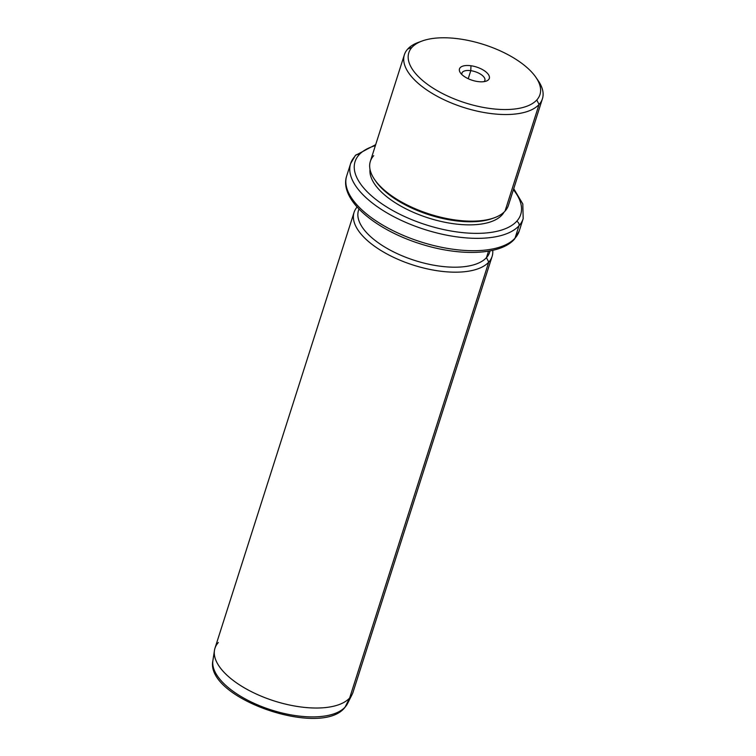 <?xml version="1.0" encoding="UTF-8"?>
<svg xmlns="http://www.w3.org/2000/svg" width="756" height="756" viewBox="0 0 756 756"><rect width="100%" height="100%" fill="white"/><g stroke="black" fill="none" stroke-linecap="round" stroke-linejoin="round"><path stroke-width="1.13" d="M470.78 70.677A12.039 5.349 -162.3 0 1 484.87 80.41A12.039 5.349 -162.3 0 1 484.02 81.648A12.039 5.349 17.7 0 0 482.309 75.43A12.039 5.349 17.7 0 0 470.78 70.677A12.039 5.349 17.7 0 0 461.916 74.589A12.039 5.349 -162.3 0 1 461.935 73.096A12.039 5.349 -162.3 0 1 470.78 70.677L470.979 65.753A15.659 6.965 17.7 0 0 459.714 71.612A15.659 6.965 17.7 0 0 477.801 81.563A15.659 6.965 17.7 0 0 489.066 75.704A15.659 6.965 17.7 0 0 470.979 65.753L470.78 70.677L468.219 78.709L470.78 70.677M535.928 77.358L538.187 80.637A72.453 32.215 -162.3 0 1 539.066 104.479A72.453 32.215 -162.3 0 1 449.99 102.41A72.453 32.215 -162.3 0 1 407.739 49.027L412.011 47.316A68.824 30.599 -162.3 0 1 496.635 49.291A68.824 30.599 -162.3 0 1 536.769 100A68.824 30.599 -162.3 0 1 452.145 98.034A68.824 30.599 -162.3 0 1 412.011 47.316L407.739 49.027A72.453 32.215 -162.3 0 1 418.351 42.393L422.084 41.022A68.824 30.599 17.7 0 0 412.011 47.316A68.824 30.599 17.7 0 0 452.145 98.034A68.824 30.599 17.7 0 0 536.769 100A68.824 30.599 17.7 0 0 535.928 77.358A68.824 30.599 17.7 0 0 483.698 44.509A68.824 30.599 17.7 0 0 422.084 41.022M542.421 98.781L508.391 205.424A72.453 32.215 -162.3 0 1 505.027 211.122L539.066 104.479L536.769 100L539.066 104.479A72.453 32.215 17.7 0 0 542.421 98.781A72.453 32.215 17.7 0 0 536.977 78.974M420.298 41.731A72.453 32.215 17.7 0 0 407.739 49.027A72.453 32.215 17.7 0 0 404.384 54.725A72.453 32.215 17.7 0 0 456.709 105.065A72.453 32.215 17.7 0 0 539.066 104.479L505.027 211.122A72.453 32.215 -162.3 0 1 422.68 211.708A72.453 32.215 -162.3 0 1 370.345 161.368L404.384 54.725M494.424 217.756L492.553 218.437A70.639 31.412 -162.3 0 1 429.323 214.865A70.639 31.412 -162.3 0 1 375.713 181.147L374.589 179.512A72.453 32.215 17.7 0 0 429.578 214.09A72.453 32.215 17.7 0 0 494.424 217.756A72.453 32.215 17.7 0 0 505.027 211.122M373.71 155.67A72.453 32.215 17.7 0 0 374.589 179.512M504.054 212.115A70.639 31.412 -162.3 0 1 501.908 215.063L502.4 213.513L501.908 215.063A70.639 31.412 -162.3 0 1 424.607 216.717A70.639 31.412 -162.3 0 1 370.005 169.344A70.639 31.412 17.7 0 0 424.607 216.717A70.639 31.412 17.7 0 0 501.908 215.063A70.639 31.412 17.7 0 0 504.054 212.115M375.174 180.334A70.639 31.412 17.7 0 0 429.323 214.865A70.639 31.412 17.7 0 0 493.47 218.087M516.679 221.31A86.94 38.66 -162.3 0 1 409.79 218.824A86.94 38.66 -162.3 0 1 359.1 154.763A86.94 38.66 -162.3 0 1 375.363 145.653A86.94 38.66 17.7 0 0 359.1 154.763A86.94 38.66 17.7 0 0 409.79 218.824A86.94 38.66 17.7 0 0 516.679 221.31A3.619 3.175 42.4 0 1 518.985 225.779A90.559 40.266 -162.3 0 1 416.036 226.516A90.559 40.266 -162.3 0 1 350.623 163.589A90.559 40.266 17.7 0 0 416.036 226.516A90.559 40.266 17.7 0 0 518.985 225.779A3.619 3.175 -137.6 0 0 516.679 221.31A86.94 38.66 17.7 0 0 513.409 189.699A86.94 38.66 -162.3 0 1 516.679 221.31M355.433 155.405A3.619 3.175 42.4 0 1 359.1 154.763A3.619 3.175 -137.6 0 0 354.829 156.464A90.559 40.266 17.7 0 0 350.623 163.589L355.433 155.405L375.685 144.642M350.623 163.589L346.683 175.95C338.905 199.234 374.418 229.257 419.561 243.593C458.911 256.416 500.018 255.528 514.43 239.198A3.619 3.175 -137.6 0 0 515.034 238.149A3.619 3.175 42.4 0 1 514.43 239.198L519.23 231.024A90.559 40.266 -162.3 0 1 515.034 238.149A90.559 40.266 17.7 0 0 519.23 231.024L523.18 218.654A90.559 40.266 -162.3 0 1 518.985 225.779L515.034 238.149A90.559 40.266 -162.3 0 1 412.096 238.887A90.559 40.266 -162.3 0 1 346.683 175.95A90.559 40.266 17.7 0 0 412.096 238.887A90.559 40.266 17.7 0 0 515.034 238.149L518.985 225.779A90.559 40.266 17.7 0 0 523.18 218.654L522.802 203.922L513.73 188.688M490.086 250.869L489.652 252.239A68.824 30.599 -162.3 0 1 486.458 257.645L488.537 251.143L486.458 257.645A68.824 30.599 -162.3 0 1 408.221 258.212A68.824 30.599 -162.3 0 1 358.505 210.385L358.949 209.015M492.732 250.321A72.453 32.215 -162.3 0 1 488.754 262.124L486.458 257.645L488.754 262.124A72.453 32.215 -162.3 0 1 400.132 260.253A72.453 32.215 -162.3 0 1 357.106 207.04A72.453 32.215 17.7 0 0 354.073 212.37A72.453 32.215 17.7 0 0 406.397 262.719A72.453 32.215 17.7 0 0 488.754 262.124A72.453 32.215 17.7 0 0 492.109 256.426A72.453 32.215 17.7 0 0 492.732 250.321M359.005 209.072A68.824 30.599 17.7 0 0 406.756 257.664A68.824 30.599 17.7 0 0 486.458 257.645M492.109 256.426L353.014 692.279A72.453 32.215 -162.3 0 1 349.659 697.977L488.754 262.124L349.659 697.977A72.453 32.215 -162.3 0 1 267.303 698.572A72.453 32.215 -162.3 0 1 214.969 648.223L354.073 212.37M347.562 703.534A70.856 31.506 -162.3 0 1 345.114 707.068L349.659 697.977A72.453 32.215 17.7 0 0 352.164 694.367L347.562 703.534L344.67 707.71A3.619 3.175 -137.6 0 0 345.114 707.068A70.856 31.506 -162.3 0 1 266.896 708.485A70.856 31.506 -162.3 0 1 212.899 660.564A70.856 31.506 17.7 0 0 266.896 708.485A70.856 31.506 17.7 0 0 345.114 707.068A70.856 31.506 17.7 0 0 347.562 703.534M218.333 642.524A72.453 32.215 17.7 0 0 214.458 650.415A72.453 32.215 17.7 0 0 269.675 699.423A72.453 32.215 17.7 0 0 349.659 697.977L345.114 707.068A3.619 3.175 42.4 0 1 344.67 707.71C320.591 738.092 204.526 697.968 212.899 660.564L214.458 650.415M477.801 81.563A15.659 6.965 -162.3 0 1 460.385 72.822A15.659 6.965 -162.3 0 1 470.979 65.753A15.659 6.965 -162.3 0 1 487.081 72.945A15.659 6.965 -162.3 0 1 486.288 81.09A15.659 6.965 -162.3 0 1 477.801 81.563"/></g></svg>
